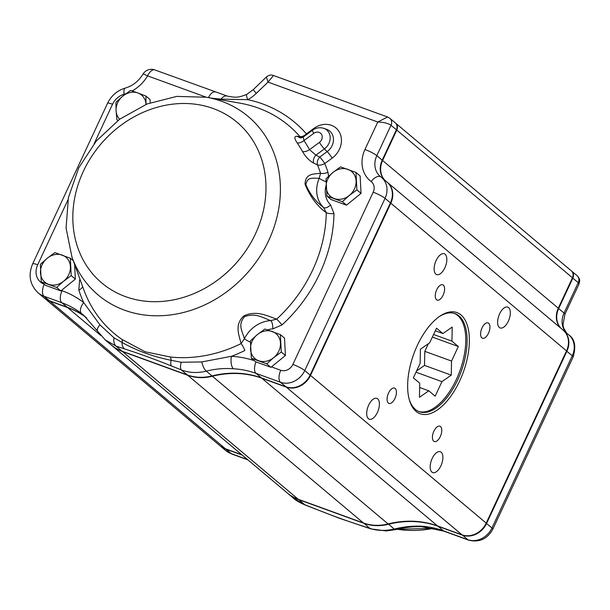 <?xml version="1.0" encoding="UTF-8"?>
<svg xmlns="http://www.w3.org/2000/svg" width="610" height="610" viewBox="0 0 610 610"><rect width="100%" height="100%" fill="white"/><g stroke="black" fill="none" stroke-linecap="round" stroke-linejoin="round"><path stroke-width="0.91" d="M356.903 189.893L356.004 172.477L340.571 166.865L332.946 172.462L326.045 178.669L326.945 196.085L342.378 201.696L349.278 195.49L356.903 189.893L361.029 193.362L346.503 205.166L342.378 201.696M356.004 172.477L360.129 175.947L361.029 193.362M346.503 205.166L331.077 199.554L326.945 196.085M356.095 180.88A16.31 13.999 -49.9 0 0 347.929 169.367A16.31 13.999 -49.9 0 0 332.946 172.462A16.31 13.999 -49.9 0 0 326.137 187.072A16.31 13.999 -49.9 0 0 334.303 198.585A16.31 13.999 -49.9 0 0 349.278 195.49A16.31 13.999 -49.9 0 0 356.095 180.88M281.286 352.046L280.387 334.631L264.954 329.019L257.329 334.615L250.428 340.822L251.335 358.238L266.761 363.85L273.669 357.643L281.286 352.046L285.419 355.516L270.893 367.319L266.761 363.85M280.387 334.631L284.512 338.1L285.419 355.516M270.893 367.319L255.46 361.707L251.335 358.238M280.478 343.034A16.31 13.999 -49.9 0 0 272.312 331.52A16.31 13.999 -49.9 0 0 257.329 334.615A16.31 13.999 -49.9 0 0 250.519 349.225A16.31 13.999 -49.9 0 0 258.686 360.739A16.31 13.999 -49.9 0 0 273.669 357.643A16.31 13.999 -49.9 0 0 280.478 343.034M71.225 275.636L70.325 258.228L54.892 252.609L47.267 258.213L40.367 264.412L41.266 281.828L56.699 287.44L63.6 281.24L71.225 275.636L75.35 279.106L60.825 290.909L56.699 287.44M74.588 264.321L75.35 279.106M73.284 260.714L70.325 258.228M60.825 290.909L45.399 285.297L41.266 281.828M70.409 266.631A16.31 13.999 -49.9 0 0 62.243 255.117A16.31 13.999 -49.9 0 0 47.267 258.213A16.31 13.999 -49.9 0 0 40.458 272.815A16.31 13.999 -49.9 0 0 48.625 284.329A16.31 13.999 -49.9 0 0 63.6 281.24A16.31 13.999 -49.9 0 0 70.409 266.631M146.026 104.47L145.935 96.067L150.068 99.537L150.228 102.762M117.89 120.521L116.884 119.674L116.068 110.662A16.31 13.999 -49.9 0 0 119.651 119.217M115.976 102.259L116.068 110.662A16.31 13.999 -49.9 0 1 122.884 96.052L115.976 102.259M130.51 90.455L122.884 96.052A16.31 13.999 -49.9 0 1 137.86 92.956L130.51 90.455M145.935 96.067L137.86 92.956A16.31 13.999 -49.9 0 1 146.026 104.401M409.135 399.108A52.201 25.582 110 0 0 419.329 411.727A52.201 25.582 110 0 0 461.213 371.414A52.201 25.582 110 0 0 455.014 313.616A52.201 25.582 110 0 0 439.101 316.735M418.666 411.468A52.201 25.582 110 0 0 459.879 370.926A52.201 25.582 110 0 0 454.343 313.395M417.347 345.367A53.832 26.383 -70 0 1 439.787 316.254A53.832 26.383 -70 0 1 469.273 336.468A53.832 26.383 -70 0 1 444.934 403.378A53.832 26.383 -70 0 1 409.356 399.924A53.832 26.383 -70 0 1 417.347 345.367M436.714 289.758A8.159 3.995 110 0 0 437.134 300.112A8.159 3.995 110 0 0 443.676 293.814A8.159 3.995 110 0 0 442.707 284.786A8.159 3.995 110 0 0 436.714 289.758M388.547 393.053A8.159 3.995 110 0 0 388.966 403.416A8.159 3.995 110 0 0 395.509 397.118A8.159 3.995 110 0 0 394.54 388.082A8.159 3.995 110 0 0 388.547 393.053M433.893 431.171A8.159 3.995 110 0 0 434.305 441.526A8.159 3.995 110 0 0 440.855 435.227A8.159 3.995 110 0 0 439.886 426.199A8.159 3.995 110 0 0 433.893 431.171M482.06 327.867A8.159 3.995 110 0 0 482.479 338.23A8.159 3.995 110 0 0 489.022 331.931A8.159 3.995 110 0 0 488.053 322.904A8.159 3.995 110 0 0 482.06 327.867M436.127 260.5A11.094 5.437 110 0 0 436.699 274.591A11.094 5.437 110 0 0 445.597 266.029A11.094 5.437 110 0 0 444.278 253.745A11.094 5.437 110 0 0 436.127 260.5M368.692 405.116A11.094 5.437 110 0 0 369.263 419.207A11.094 5.437 110 0 0 378.162 410.644A11.094 5.437 110 0 0 376.843 398.361A11.094 5.437 110 0 0 368.692 405.116M432.17 458.484A11.094 5.437 110 0 0 432.742 472.575A11.094 5.437 110 0 0 441.64 464.004A11.094 5.437 110 0 0 440.321 451.72A11.094 5.437 110 0 0 432.17 458.484M499.605 313.868A11.094 5.437 110 0 0 500.177 327.951A11.094 5.437 110 0 0 509.075 319.388A11.094 5.437 110 0 0 507.756 307.104A11.094 5.437 110 0 0 499.605 313.868M301.691 137.799L299.96 136.587A6.527 3.325 139 0 0 306.433 133.872A6.527 0.915 -126.3 0 1 306.777 134.444M125.912 93.704A35.883 30.79 130.1 0 1 124.089 94.26A16.31 13.999 -49.9 0 0 112.553 104.226A9.79 1.502 -155 0 0 107.528 103.326C111.31 95.617 117.242 90.532 125.309 88.069C132.69 85.88 138.592 81.237 143.014 74.13A9.79 0.953 30.6 0 1 147.589 75.876A9.79 4.796 110 0 1 154.78 69.914L227.278 96.098C235.757 97.615 237.58 98.004 246.882 94.336L246.882 94.336A9.79 2.059 61.1 0 0 247.759 99.674L221.011 99.125L212.25 98.263M61.366 290.474L62.052 290.718A107.657 92.377 130.1 0 1 83.707 302.59L99.987 324.916L113.986 337.803L122.061 342.446A6.527 3.34 124.4 0 0 122.038 339.442L145.134 351.764L170.297 356.995A135.733 116.464 -49.9 0 0 241.095 343.598C239.173 335.195 234.103 325.054 243.794 315.927C256.452 309.926 267.371 315.972 276.658 319.137L270.726 320.608C262.102 317.558 255.704 312.64 244.557 316.643C237.481 324.894 242.345 331.093 244.404 338.718A29.364 25.193 130.1 0 1 270.726 320.608A6.527 2.615 87 0 1 272.7 328.92L282.056 324.901A6.527 0.496 47.4 0 0 276.658 319.137A135.733 116.464 -49.9 0 0 326.281 212.707C317.215 206.172 310.139 196.702 305.061 184.296C305.191 172.943 314.333 174.224 320.54 173.225L319.251 178.212C313.448 178.654 307.051 176.183 305.915 184.784C310.254 194.552 316.11 202.101 323.498 207.438A29.364 25.193 130.1 0 1 319.251 178.212A6.527 1.106 23.4 0 0 325.999 181.696M313.609 163.068C309.262 160.651 305.557 156.808 302.491 151.532A6.527 3.18 -28.8 0 0 309.552 149.648L319.396 142.412A6.527 0.915 -126.3 0 0 324.398 148.893A12.536 10.759 130.1 0 0 330.185 137.41A12.536 10.759 130.1 0 0 323.62 128.298C319.663 127.139 315.95 127.787 312.488 130.243A6.527 0.915 53.7 0 0 313.792 133.346L303.948 140.575A6.527 3.264 -34.6 0 1 297.146 142.877C294.142 138.333 294.119 136.144 297.07 136.304L300.425 137.959L303.277 137.014L303.948 140.575A137.7 118.149 130.1 0 1 309.552 149.648L315.881 155.153C313.685 157.639 312.93 160.277 313.609 163.068L317.474 164.944C316.819 162.168 317.581 159.538 319.762 157.067A6.527 0.915 -126.3 0 1 324.764 163.549A6.527 3.065 -22.6 0 1 317.474 164.944A135.733 116.464 -49.9 0 1 320.54 173.225A6.527 2.958 -18 0 0 327.974 172.211L328.561 176.275M206.34 97.226A116.579 100.032 130.1 0 1 272.235 232.212A116.579 100.032 130.1 0 1 124.524 310.185A116.579 100.032 130.1 0 1 71.965 257.084L66.071 228.048L68.427 197.548L78.759 167.841L96.25 141.085L119.59 119.255L147.086 103.967L176.725 96.41L206.34 97.226L240.081 103.174A135.733 116.464 -49.9 0 1 299.952 136.587L297.07 136.304M80.428 280.455A6.527 1.106 -156.6 0 1 79.559 280.196L78.835 290.116A6.527 2.958 162 0 0 82.533 286.288M333.983 213.53L330.551 204.861A6.527 3.34 -45.4 0 1 323.498 207.438L326.281 212.707A6.527 2.303 1 0 0 333.983 213.53A142.038 121.878 130.1 0 1 282.056 324.901M83.89 315.431L81.504 313.51A97.874 83.982 -49.9 0 0 61.808 302.72L43.996 296.239A26.1 22.395 130.1 0 1 38.102 292.846L43.493 297.375A26.1 22.395 -49.9 0 0 49.387 300.768L67.199 307.249A97.874 83.982 130.1 0 1 86.475 317.719M113.986 337.803A9.79 5.947 108.2 0 0 116.113 346.167L105.073 339.808M99.987 324.916A9.79 4.56 147.1 0 0 97.669 331.268L105.416 340.098L111.104 344.879A48.937 41.991 -49.9 0 0 122.152 351.246L187.316 374.944A48.937 41.991 -49.9 0 0 212.013 375.928A97.874 83.982 130.1 0 1 261.415 377.887L285.907 386.801A19.573 16.798 -49.9 0 0 310.116 375.104L390.43 202.871A19.573 16.798 -49.9 0 0 386.992 182.054L381.608 177.525A19.573 16.798 130.1 0 1 385.047 198.341L390.43 202.871M181.231 362.264A9.79 3.546 111.5 0 0 181.277 369.873L171.463 365.962C154.528 359.183 138.889 353.495 124.531 348.897A9.79 6.13 107.8 0 1 122.061 342.446C136.922 350.788 153.278 356.743 171.128 360.296L181.231 362.264L201.773 361.936L231.426 356.316A9.79 4.232 93.3 0 0 233.447 368.775C224.343 368.082 215.299 368.867 206.31 371.132C197.442 373.305 189.1 372.885 181.277 369.873L187.316 374.944M384.75 180.171A19.573 16.798 130.1 0 1 382.211 160.178L396.386 129.77A6.527 5.597 -49.9 0 0 395.242 122.831L389.851 118.302A6.527 5.597 130.1 0 1 391.002 125.241C388.151 123.304 383.736 122.221 377.773 122.015L387.594 117.006L273.516 75.51L268.011 82.091L266.402 76.997M254.187 360.64A107.657 92.377 130.1 0 0 231.426 356.316A142.038 121.878 130.1 0 0 244.839 350.498A6.527 1.525 63.7 0 0 241.095 343.598L244.404 338.718A6.527 0.9 26.6 0 0 250.397 342.202M171.463 365.962A9.79 3.332 111.8 0 1 171.128 360.296A6.527 2.905 96.2 0 0 170.297 356.995M215.475 91.988A9.79 4.796 110 0 0 208.452 97.6M227.278 96.098A9.79 5.772 108.5 0 0 221.011 99.125M78.835 290.116A142.038 121.878 130.1 0 0 83.707 302.59A9.79 5.025 127.6 0 0 81.504 313.51M201.773 361.936A9.79 3.53 75.1 0 0 206.31 371.132L212.013 375.928M100.787 335.485L67.58 307.57L49.768 301.096A26.1 22.395 130.1 0 1 43.874 297.695A26.1 22.395 130.1 0 1 43.684 297.535M67.58 307.57A97.874 83.982 130.1 0 1 86.65 317.886M387.182 182.215A19.573 16.798 130.1 0 1 387.373 182.375L563.076 330.071A19.573 16.798 130.1 0 1 566.515 350.887L486.2 523.121A19.573 16.798 130.1 0 1 461.991 534.817L437.5 525.912A97.874 83.982 130.1 0 0 388.097 523.944L212.402 376.248A48.937 41.991 130.1 0 1 187.697 375.272L122.541 351.566A48.937 41.991 130.1 0 1 111.485 345.207A48.937 41.991 130.1 0 1 111.294 345.039M212.402 376.248A97.874 83.982 130.1 0 1 261.804 378.215L286.296 387.121A19.573 16.798 130.1 0 0 310.505 375.424L390.819 203.191A19.573 16.798 130.1 0 0 387.373 182.375M385.139 180.499A19.573 16.798 130.1 0 1 382.592 160.499L396.774 130.09A6.527 5.597 130.1 0 0 395.623 123.151A6.527 5.597 130.1 0 0 395.425 122.999M395.623 123.151L571.326 270.848A6.527 5.597 130.1 0 1 572.47 277.786L396.774 130.09M560.834 328.195A19.573 16.798 130.1 0 1 558.295 308.195L572.47 277.786M388.097 523.944A48.937 41.991 130.1 0 1 363.4 522.968L298.237 499.262A48.937 41.991 130.1 0 1 287.188 492.895L111.485 345.207M241.758 454.709L225.471 448.785A26.1 22.395 130.1 0 1 219.577 445.391L43.874 297.695M432.368 337.078L458.316 346.518L451.934 341.15L452.216 327.067L442.898 333.556L436.516 328.188L429.73 342.736L420.42 349.225L420.137 363.308L413.359 377.857L419.741 383.225L419.459 397.308L428.769 390.812L419.657 387.502M458.316 346.518L451.537 361.059L451.255 375.142L441.937 381.639L435.159 396.18L428.769 390.812M442.898 333.556L435.304 330.788M428.38 343.674L424.812 351.345L451.537 361.059M433.588 334.471L451.934 341.15M415.997 372.199L441.937 381.639M416.561 370.971L424.529 365.421L451.255 375.142M424.529 365.421L424.812 351.345M219.768 445.552A26.1 22.395 -49.9 0 0 219.958 445.719A26.1 22.395 -49.9 0 0 225.852 449.112L242.139 455.037M287.379 493.063A48.937 41.991 -49.9 0 0 287.569 493.223A48.937 41.991 -49.9 0 0 298.625 499.59L363.781 523.288A48.937 41.991 -49.9 0 0 388.486 524.272A97.874 83.982 130.1 0 1 437.888 526.232L462.38 535.138A19.573 16.798 -49.9 0 0 486.589 523.441L566.904 351.215A19.573 16.798 -49.9 0 0 563.457 330.399A19.573 16.798 -49.9 0 0 563.266 330.239M293.082 497.859L304.664 504.668L298.625 499.407M305.16 505.004L339.602 518.347L370.857 528.9A9.79 5.947 -71.8 0 1 369.828 528.367L361.41 525.637C347.075 521.047 331.428 515.358 314.478 508.572L304.664 504.668A9.79 3.546 -68.5 0 0 305.16 505.004L305.16 505.004C299.358 502.48 295.385 500.147 293.25 498.004L287.569 493.223M363.789 523.105L369.828 528.367C376.957 530.807 385.085 531.035 394.19 529.061C403.225 526.842 412.063 525.881 420.687 526.171A9.79 4.232 -86.7 0 0 421.96 526.72L444.011 531.196A9.79 4.796 -70 0 1 443.272 530.761A97.874 83.982 -49.9 0 0 420.687 526.171M561.223 328.515A19.573 16.798 130.1 0 1 558.676 308.515L572.859 278.114A6.527 5.597 -49.9 0 0 571.707 271.175A6.527 5.597 -49.9 0 0 571.509 271.015M578.89 284.29L578.242 282.636L572.424 277.885M370.857 528.9L386.176 530.936L395.57 529.632A9.79 2.951 -103.2 0 1 394.19 529.061L388.334 523.891M433.74 528.275A116.579 100.032 130.1 0 1 397.194 529.259L434.122 528.351M271.435 366.877L280.76 370.27A9.79 8.395 -49.9 0 0 292.869 364.422L373.183 192.196A9.79 8.395 -49.9 0 0 371.124 181.521A29.364 25.193 130.1 0 1 364.955 149.496L377.773 122.015L268.011 82.091L256.284 93.376A35.883 30.79 130.1 0 1 247.759 99.674A142.038 121.878 130.1 0 1 306.433 133.872L313.837 128.435A6.527 0.915 -126.3 0 1 314.264 129.145M313.837 128.435A20.061 17.21 130.1 0 1 339.007 131.508A20.061 17.21 130.1 0 1 332.168 158.104A6.527 0.915 53.7 0 0 327.166 151.623A13.656 11.72 -49.9 0 0 333.472 139.118A13.656 11.72 -49.9 0 0 326.327 129.19L323.62 128.298M319.396 142.412A6.13 5.261 -49.9 0 0 321.485 134.284A6.13 5.261 -49.9 0 0 313.792 133.346M324.398 148.893L327.166 151.623L319.762 157.067L315.881 155.153L324.398 148.893M125.561 296.643A105.019 90.112 130.1 0 1 116.838 128.466A105.019 90.112 130.1 0 1 265.846 182.665A105.019 90.112 130.1 0 1 125.561 296.643M302.491 151.532A131.394 112.743 -49.9 0 0 297.146 142.877M71.965 257.084L83.623 289.292A135.733 116.464 -49.9 0 0 122.038 339.442M79.559 280.196A22.837 19.596 -49.9 0 0 79.971 279.197M206.218 97.203L147.589 75.876A35.883 30.79 130.1 0 1 132.103 90.974M112.553 104.226L94.199 143.586M67.962 199.851L37.69 264.77A16.31 13.999 -49.9 0 0 44.057 284.176M332.168 158.104L324.764 163.549A142.038 121.878 130.1 0 1 327.974 172.211M326.068 185.486A22.837 19.596 -49.9 0 0 330.551 204.861M272.7 328.92A22.837 19.596 -49.9 0 0 267.508 329.85M44.21 284.306A9.79 4.796 110 0 0 43.996 296.239L49.387 300.768M62.052 290.718A9.79 4.796 110 0 0 61.808 302.72L67.199 307.249M124.531 348.897L116.113 346.167L122.152 351.246M373.183 192.196A9.79 1.502 -155 0 1 385.047 198.341L304.733 370.575A19.573 16.798 130.1 0 1 280.524 382.272L256.032 373.366A97.874 83.982 -49.9 0 0 233.447 368.775M256.025 361.913A9.79 4.796 110 0 0 256.032 373.366L261.415 377.887M280.76 370.27A9.79 4.796 110 0 0 280.524 382.272L285.907 386.801M292.869 364.422A9.79 1.502 -155 0 1 304.733 370.575L310.116 375.104M396.386 129.77L391.002 125.241L376.82 155.649A19.573 16.798 -49.9 0 0 380.259 176.465L380.815 176.9A9.79 5.017 126.6 0 1 380.93 176.999A19.573 16.798 130.1 0 1 381.608 177.525L380.815 176.9A9.79 5.017 126.6 0 0 371.124 181.521M380.259 176.465A19.573 16.798 -49.9 0 0 380.724 176.839M364.955 149.496A9.79 1.502 -155 0 1 376.82 155.649L382.211 160.178M125.309 88.069A9.79 3.134 74.4 0 0 124.089 94.26M37.69 264.77A9.79 1.502 -155 0 0 32.666 263.871L107.528 103.326M246.882 94.336L253.341 89.563A9.79 0.618 46.1 0 0 256.284 93.376M225.471 448.785L49.768 301.096M298.237 499.262L122.541 351.566M363.4 522.968L187.697 375.272M437.5 525.912L261.804 378.215M461.991 534.817L286.296 387.121M486.2 523.121L310.505 375.424M566.515 350.887L390.819 203.191M558.295 308.195L382.592 160.499M247.53 459.566L231.243 453.642L225.86 448.929M247.873 459.849L231.983 454.069A9.79 4.796 -70 0 1 231.243 453.642A26.1 22.395 130.1 0 1 225.349 450.241L219.958 445.719M563.457 330.399L568.848 334.928A19.573 16.798 130.1 0 1 572.287 355.744L491.973 527.97A19.573 16.798 130.1 0 1 467.763 539.667L443.272 530.761L437.888 526.049M444.011 531.196L468.503 540.102A9.79 4.796 -70 0 1 467.763 539.667L462.38 534.955M566.469 350.986L572.287 355.744A9.79 1.502 25 0 1 573.141 356.964L492.827 529.19A9.79 1.502 25 0 0 491.973 527.97L486.155 523.22M571.707 271.175L577.098 275.697A6.527 5.597 130.1 0 1 578.242 282.636L564.059 313.044A19.573 16.798 -49.9 0 0 566.606 333.045M577.098 275.697C580.941 279.815 579.492 281.21 578.913 284.245L564.913 314.264A9.79 1.502 25 0 0 564.059 313.044L558.249 308.294M314.928 508.892A9.79 3.332 -68.2 0 1 314.478 508.572M362.5 526.194A9.79 6.13 -72.2 0 1 361.41 525.637M303.277 137.014L312.488 130.243M154.78 69.914A9.79 9.79 0 0 0 143.014 74.13M32.666 263.871C27.999 275.11 29.814 284.771 38.102 292.846M83.883 315.423L97.669 331.268M253.341 89.563L266.372 77.02C268.827 75.053 271.206 74.55 273.516 75.51M389.851 118.302L387.594 117.006M231.983 454.069L225.349 450.241M395.57 529.632C404.689 527.383 413.488 526.407 421.96 526.72M564.913 314.264L562.984 324.901L563.724 328.241L566.698 333.113M568.848 334.928C574.788 338.931 576.221 346.274 573.141 356.964M468.503 540.102C479.17 542.755 487.276 539.118 492.827 529.19"/></g></svg>
